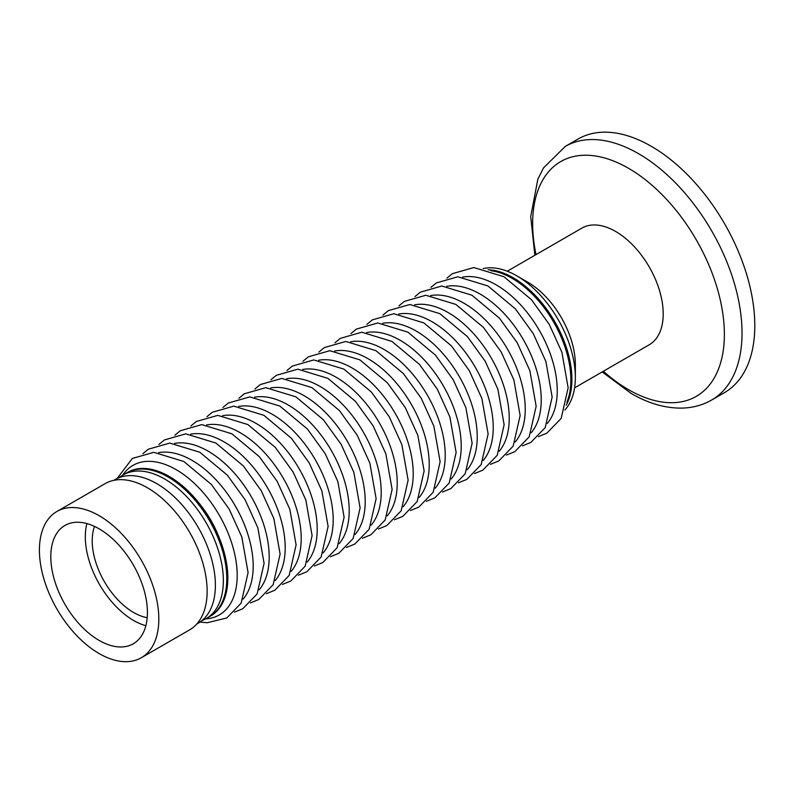 <?xml version="1.0" encoding="UTF-8"?>
<svg xmlns="http://www.w3.org/2000/svg" width="794" height="794" viewBox="0 0 794 794"><rect width="100%" height="100%" fill="white"/><g stroke="black" fill="none" stroke-linecap="round" stroke-linejoin="round"><path stroke-width="1.19" d="M490.92 270.704A82.963 47.898 60 0 1 512.199 278.376A82.963 47.898 60 0 1 566.866 402.25M513.232 277.781A82.963 47.898 60 0 1 566.251 405.139A82.963 47.898 60 0 0 513.232 277.781A82.963 47.898 60 0 0 488.112 269.801A82.963 47.898 60 0 1 513.232 277.781M119.408 477.541A82.963 47.898 60 0 1 123.199 474.901L126.653 472.916A82.963 47.898 60 0 1 168.13 477.025A82.963 47.898 60 0 1 222.33 550.133A82.963 47.898 60 0 1 209.616 616.61L210.648 616.015A82.963 47.898 60 0 0 223.372 549.537A82.963 47.898 60 0 0 169.172 476.42A82.963 47.898 60 0 0 127.685 472.311L126.653 472.916A82.963 47.898 60 0 1 168.13 477.025A82.963 47.898 60 0 1 222.33 550.133A82.963 47.898 60 0 1 209.616 616.61L206.162 618.605A82.963 47.898 60 0 1 201.994 620.58M565.298 146.394L578.062 139.029A146.414 84.531 60 0 1 651.269 146.285A146.414 84.531 60 0 1 746.916 275.3A146.414 84.531 60 0 1 724.475 392.623L711.712 399.987A146.414 84.531 60 0 0 734.152 282.674A146.414 84.531 60 0 0 638.505 153.649A146.414 84.531 60 0 0 565.298 146.394L543.553 167.862L537.895 179.037L530.72 216.524L534.858 255.271M507.237 271.22L581.913 228.106A67.351 38.886 60 0 1 615.588 231.441A67.351 38.886 60 0 1 659.586 290.793A67.351 38.886 60 0 1 649.254 344.755L574.578 387.869M483.209 268.571A82.963 47.898 60 0 1 516.686 275.786L527.722 282.168A67.351 38.886 60 0 1 575.352 364.654L575.352 377.398A82.963 47.898 60 0 1 564.862 410.002M516.686 275.786L516.686 275.786A82.963 47.898 60 0 1 575.352 377.398M145.858 625.722A68.324 39.452 60 0 1 133.62 620.471A68.324 39.452 60 0 1 86.883 523.583M147.208 617.702A58.567 33.814 60 0 1 133.62 612.502A58.567 33.814 60 0 1 94.506 526.412M56.9 511.495L105.215 483.596A84.432 48.742 60 0 1 147.426 487.784A84.432 48.742 60 0 1 202.589 562.182A84.432 48.742 60 0 1 189.647 629.841L141.332 657.73A84.432 48.742 60 0 1 99.111 653.551A84.432 48.742 60 0 1 43.958 579.144A84.432 48.742 60 0 1 56.9 511.495A84.432 48.742 60 0 1 99.111 515.673A84.432 48.742 60 0 1 154.274 590.071A84.432 48.742 60 0 1 141.332 657.73M99.111 528.824A68.324 39.452 60 0 1 143.754 589.029A68.324 39.452 60 0 1 133.273 643.785A68.324 39.452 60 0 1 99.111 640.401A68.324 39.452 60 0 1 54.478 580.186A68.324 39.452 60 0 1 64.949 525.439A68.324 39.452 60 0 1 99.111 528.824M123.199 474.901A82.963 47.898 60 0 1 164.686 479.01A82.963 47.898 60 0 1 218.886 552.128A82.963 47.898 60 0 1 206.162 618.605M113.77 480.35L115.229 479.507A82.963 47.898 60 0 1 156.716 483.615A82.963 47.898 60 0 1 210.916 556.723A82.963 47.898 60 0 1 198.192 623.211L196.743 624.054M122.703 475.199A86.338 49.843 60 0 1 176.139 469.651A86.338 49.843 60 0 1 235.252 556.673A86.338 49.843 60 0 1 205.656 618.893M201.894 506.83A69.346 40.037 60 0 1 217.864 534.491M158.621 452.63A86.338 49.843 60 0 1 192.138 460.411A86.338 49.843 60 0 1 245.862 528.447A86.338 49.843 60 0 1 243.163 599.073M174.62 443.389A86.338 49.843 60 0 1 208.137 451.171A86.338 49.843 60 0 1 261.871 519.207A86.338 49.843 60 0 1 259.162 589.833M190.629 434.159A86.338 49.843 60 0 1 224.146 441.93A86.338 49.843 60 0 1 277.87 509.976A86.338 49.843 60 0 1 275.171 580.593M206.629 424.919A86.338 49.843 60 0 1 240.145 432.69A86.338 49.843 60 0 1 293.879 500.736A86.338 49.843 60 0 1 291.17 571.352M222.628 415.679A86.338 49.843 60 0 1 256.154 423.45A86.338 49.843 60 0 1 309.878 491.496A86.338 49.843 60 0 1 307.179 562.112M238.637 406.439A86.338 49.843 60 0 1 272.153 414.21A86.338 49.843 60 0 1 325.877 482.256A86.338 49.843 60 0 1 323.178 552.872M254.636 397.199A86.338 49.843 60 0 1 288.153 404.97A86.338 49.843 60 0 1 341.886 473.016A86.338 49.843 60 0 1 339.177 543.632M270.635 387.958A86.338 49.843 60 0 1 304.162 395.74A86.338 49.843 60 0 1 357.886 463.775A86.338 49.843 60 0 1 355.186 534.392M286.644 378.718A86.338 49.843 60 0 1 320.161 386.499A86.338 49.843 60 0 1 373.885 454.535A86.338 49.843 60 0 1 371.185 525.152M302.643 369.478A86.338 49.843 60 0 1 336.16 377.259A86.338 49.843 60 0 1 389.894 445.295A86.338 49.843 60 0 1 387.184 515.921M318.652 360.238A86.338 49.843 60 0 1 352.169 368.019A86.338 49.843 60 0 1 405.893 436.055A86.338 49.843 60 0 1 403.193 506.681M334.651 350.998A86.338 49.843 60 0 1 368.168 358.779A86.338 49.843 60 0 1 421.902 426.825A86.338 49.843 60 0 1 419.192 497.441M350.65 341.767A86.338 49.843 60 0 1 384.177 349.539A86.338 49.843 60 0 1 437.901 417.584A86.338 49.843 60 0 1 435.201 488.201M366.659 332.527A86.338 49.843 60 0 1 400.176 340.298A86.338 49.843 60 0 1 453.9 408.344A86.338 49.843 60 0 1 451.2 478.961M382.658 323.287A86.338 49.843 60 0 1 416.175 331.058A86.338 49.843 60 0 1 469.909 399.104A86.338 49.843 60 0 1 467.2 469.72M398.657 314.047A86.338 49.843 60 0 1 432.184 321.818A86.338 49.843 60 0 1 485.908 389.864A86.338 49.843 60 0 1 483.209 460.48M414.667 304.807A86.338 49.843 60 0 1 448.183 312.578A86.338 49.843 60 0 1 501.917 380.624A86.338 49.843 60 0 1 499.208 451.24M430.666 295.567A86.338 49.843 60 0 1 464.182 303.348A86.338 49.843 60 0 1 517.916 371.384A86.338 49.843 60 0 1 515.207 442M446.675 286.326A86.338 49.843 60 0 1 480.191 294.108A86.338 49.843 60 0 1 533.915 362.143A86.338 49.843 60 0 1 531.216 432.76M462.674 277.086A86.338 49.843 60 0 1 496.19 284.867A86.338 49.843 60 0 1 549.924 352.903A86.338 49.843 60 0 1 547.215 423.53M536.01 254.606A135.556 78.269 60 0 1 628.511 168.288A135.556 78.269 60 0 1 724.366 334.314A135.556 78.269 60 0 1 628.511 389.656A135.556 78.269 60 0 1 603.361 371.255M200.019 622.059L207.234 622.734L226.786 617.97L241.138 603.172L248.095 572.583L241.833 537.032L229.188 509.123L211.373 484.459L183.851 461.503L153.768 452.332L132.33 458.456L117.135 478.504M234.409 612.164L242.785 608.73L257.137 593.932L264.094 563.343L257.842 527.792L245.187 499.883L227.382 475.219L199.85 452.262L169.767 443.092L148.329 449.215L142.9 453.672M250.408 602.924L258.784 599.5L273.146 584.702L280.103 554.103L273.841 518.551L261.196 490.642L243.381 465.979L215.859 443.032L185.776 433.852L164.328 439.975L158.909 444.432M266.417 593.684L274.793 590.26L289.145 575.461L296.102 544.863L289.84 509.311L277.195 481.402L259.39 456.739L231.858 433.792L201.775 424.611L180.337 430.735L174.908 435.191M282.416 584.444L290.793 581.019L305.144 566.221L312.102 535.622L305.849 500.071L293.194 472.162L275.389 447.498L247.857 424.552L217.784 415.371L196.336 421.495L190.907 425.951M298.415 575.203L306.802 571.779L321.153 556.981L328.111 526.382L321.848 490.831L309.203 462.932L291.388 438.268L263.866 415.312L233.783 406.131L212.345 412.255L206.916 416.711M314.424 565.963L322.801 562.539L337.152 547.741L344.11 517.142L337.857 481.591L325.203 453.692L307.397 429.028L279.865 406.071L249.782 396.901L228.344 403.015L222.916 407.471M330.423 556.723L338.8 553.299L353.151 538.501L360.109 507.912L353.856 472.351L341.212 444.451L323.396 419.788L295.864 396.831L265.792 387.661L244.344 393.774L238.925 398.231M346.422 547.483L354.809 544.059L369.16 529.261L376.118 498.672L369.855 463.11L357.211 435.211L339.395 410.548L311.873 387.591L281.791 378.42L260.353 384.534L254.924 389M362.431 538.243L370.808 534.819L385.159 520.02L392.117 489.432L385.864 453.88L373.21 425.971L355.404 401.307L327.872 378.351L297.79 369.18L276.352 375.304L270.923 379.76M378.43 529.012L386.807 525.578L401.168 510.78L408.126 480.191L401.863 444.64L389.219 416.731L371.403 392.067L343.881 369.111L313.799 359.94L292.351 366.064L286.932 370.52M394.439 519.772L402.816 516.348L417.168 501.54L424.125 470.951L417.862 435.4L405.218 407.491L387.412 382.827L359.881 359.871L329.798 350.7L308.36 356.824L302.931 361.28M410.438 510.532L418.815 507.108L433.167 492.31L440.124 461.711L433.871 426.16L421.217 398.251L403.412 373.587L375.88 350.64L345.807 341.46L324.359 347.583L318.93 352.04M426.438 501.292L434.824 497.868L449.176 483.07L456.133 452.471L449.87 416.919L437.226 389.01L419.411 364.347L391.889 341.4L361.806 332.22L340.368 338.343L334.939 342.8M442.447 492.052L450.823 488.628L465.175 473.829L472.132 443.231L465.88 407.679L453.225 379.77L435.42 355.107L407.888 332.16L377.805 322.979L356.367 329.103L350.938 333.559M458.446 482.812L466.822 479.387L481.184 464.589L488.131 433.99L481.879 398.439L469.234 370.54L451.419 345.876L423.887 322.92L393.814 313.739L372.366 319.863L366.947 324.319M474.455 473.571L482.831 470.147L497.183 455.349L504.14 424.75L497.878 389.199L485.233 361.3L467.428 336.636L439.896 313.68L409.813 304.509L388.375 310.623L382.946 315.079M490.454 464.331L498.831 460.907L513.182 446.109L520.139 415.52L513.887 379.959L501.232 352.06L483.427 327.396L455.895 304.439L425.812 295.269L404.374 301.383L398.945 305.839M506.453 455.091L514.83 451.667L529.191 436.869L536.149 406.28L529.886 370.719L517.241 342.819L499.426 318.156L471.904 295.199L441.821 286.029L420.373 292.142L414.954 296.609M522.462 445.851L530.839 442.427L545.19 427.629L552.148 397.04L545.885 361.488L533.24 333.579L515.435 308.916L487.903 285.959L457.82 276.788L436.382 282.912L430.953 287.368M538.461 436.621L546.838 433.187L561.189 418.388L568.147 387.8L561.894 352.248L549.24 324.339L531.434 299.675L503.902 276.719L473.829 267.548L452.382 273.672L446.962 278.128M602.209 371.92L631.19 393.467C648.39 403.471 665.382 408.344 682.145 408.096C692.874 407.818 702.73 405.119 711.712 399.987"/></g></svg>
